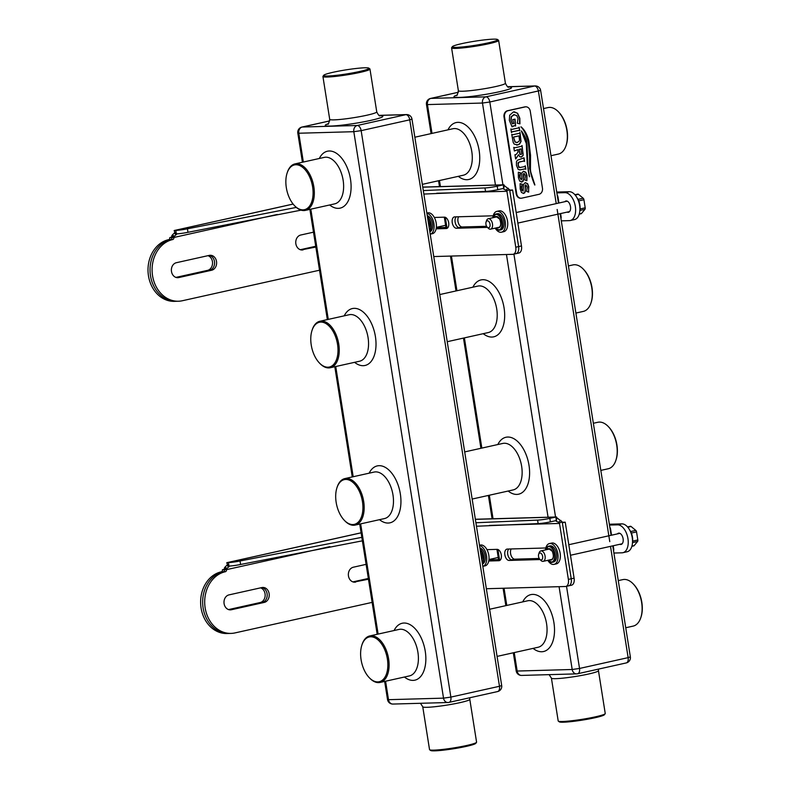 <?xml version="1.0" encoding="UTF-8"?>
<svg xmlns="http://www.w3.org/2000/svg" width="790" height="790" viewBox="0 0 790 790"><rect width="100%" height="100%" fill="white"/><g stroke="black" fill="none" stroke-linecap="round" stroke-linejoin="round"><path stroke-width="1.19" d="M558.51 111.913L559.024 112.457A22.93 12.986 77.4 0 1 567.072 130.281A22.93 12.986 77.4 0 1 566.262 144.965L566.025 145.676A23.819 13.489 -102.6 0 0 566.865 130.429A23.819 13.489 -102.6 0 0 558.51 111.913A23.819 13.489 -102.6 0 0 548.043 107.568L543.51 108.576M550.976 155.709L558.392 154.06A23.819 13.489 -102.6 0 0 566.025 145.676M575.89 313.057L583.306 311.408A23.819 13.489 -102.6 0 0 590.95 303.024A23.819 13.489 -102.6 0 0 591.789 287.777A23.819 13.489 -102.6 0 0 583.435 269.262A23.819 13.489 -102.6 0 0 572.957 264.917L568.425 265.924M583.435 269.262L583.948 269.805A22.93 12.986 77.4 0 1 591.996 287.629A22.93 12.986 77.4 0 1 591.187 302.313L590.95 303.024M600.815 470.406L608.231 468.756A23.819 13.489 -102.6 0 0 615.864 460.373A23.819 13.489 -102.6 0 0 616.713 445.125A23.819 13.489 -102.6 0 0 608.349 426.61A23.819 13.489 -102.6 0 0 597.882 422.265L593.349 423.272M608.349 426.61L608.873 427.153A22.93 12.986 77.4 0 1 616.921 444.977A22.93 12.986 77.4 0 1 616.101 459.662L615.864 460.373M625.739 627.754L633.155 626.105A23.819 13.489 -102.6 0 0 640.789 617.721A23.819 13.489 -102.6 0 0 641.628 602.474A23.819 13.489 -102.6 0 0 633.274 583.958A23.819 13.489 -102.6 0 0 622.806 579.613L618.274 580.62M633.274 583.958L633.787 584.501A22.93 12.986 77.4 0 1 641.836 602.326A22.93 12.986 77.4 0 1 641.026 617.01L640.789 617.721M525.577 106.838A5.333 4.365 88.4 0 0 525.32 106.838A5.333 4.365 88.4 0 0 524.639 106.927L507.486 110.738A5.333 4.365 88.4 0 0 504.02 116.94L516.206 193.866A5.333 4.365 88.4 0 0 520.649 198.241A5.333 4.365 88.4 0 0 520.896 198.231M521.835 198.142A5.333 4.365 -91.6 0 1 521.153 198.231A5.333 4.365 -91.6 0 1 516.719 193.856L504.534 116.93A5.333 4.365 -91.6 0 1 507.99 110.728L525.143 106.907A5.333 4.365 -91.6 0 1 525.824 106.828A5.333 4.365 -91.6 0 1 530.268 111.202L542.454 188.129A5.333 4.365 -91.6 0 1 538.987 194.32L521.835 198.142M521.341 179.715L519.909 177.286L520.511 172.832L518.319 172.24L518.408 177.641L519.682 181.078L521.894 182.026L523.069 181.305L524.037 173.365L525.469 175.676L524.748 179.932L526.881 180.722L526.979 175.331L525.814 172.25L523.513 171.282L521.785 172.941L521.864 178.925L521.124 179.725M521.39 182.085L523.434 180.258L523.395 173.958L524.046 173.365M525.834 169.238L525.291 165.861L524.629 166.611L519.563 167.589L518.052 165.179L518.724 162.266L523.74 161.002L524.59 161.417L524.027 157.822L517.361 160.242L516.453 161.802L516.472 165.416L518.28 169.564L520.6 169.801L524.985 168.823L525.834 169.238L525.093 165.9M519.583 169.919L525.35 168.872M519.682 169.919L520.393 169.801M520.649 167.49L518.675 167.223L517.993 162.938L519.553 161.891L524.116 161.042M511.732 134.379L513.263 142.625L514.231 144.106L517.697 144.935L519.623 144.037L521.044 141.479L520.018 132.532L519.356 133.283L512.582 134.784L511.732 134.379M512.582 134.784L511.742 134.33M516.739 145.064L519.425 144.037L520.837 141.479L519.82 132.572M512.404 123.823L510.893 120.258L511.258 116.673L513.816 114.698L516.7 115.538L518.092 118.549L517.233 123.201L519.948 123.833L519.81 118.224L517.568 113.217L513.382 111.943L509.688 115.212L509.333 120.356L512.058 126.815L514.754 125.6L515.623 126.015L515.021 119.122L512.67 119.645L513.776 123.517L512.404 123.823L511.09 120.248L511.456 116.673L514.369 114.619M512.236 126.775L512.483 126.074L515.12 125.659M514.33 111.825L513.382 111.943M521.015 127.042C523.8 129.501 526.259 134.646 528.411 142.486L529.596 156.45L529.586 168.477L534.889 184.978C531.848 177.454 530.357 171.934 530.436 168.408L530.534 155.275L528.787 140.778C527.226 134.567 524.669 129.935 521.114 126.874L520.985 126.874M521.39 131.061L526.288 143.573L527.226 163.382L529.547 176.792C528.233 171.647 527.661 167.47 527.848 164.251L526.96 143C526.555 139.504 524.728 135.485 521.479 130.952L521.38 130.952M519.731 130.755L519.168 127.17L518.507 127.921L511.732 129.422L510.883 129.017L511.456 132.592L512.127 131.851L518.892 130.34L519.731 130.755L518.971 127.21M511.446 132.562L511.92 131.851L519.257 130.389M511.732 129.422L510.893 128.968M516.018 154.633L514.952 154.682L515.623 158.938L518.566 154.702L519.731 156.697L521.41 157.013L523.138 155.502L522.081 145.567L521.42 146.308L514.645 147.819L513.796 147.404L514.369 150.989L517.677 149.656L518.062 152.085L516.018 154.633M514.645 147.819L513.806 147.365M520.916 157.082L522.94 155.502L523.138 154.208L521.884 145.607M528.52 191.555L528.787 186.726L527.621 183.655L525.32 182.688L523.592 184.347L523.148 191.121L521.983 190.37L521.509 188.692L521.4 186.44L522.318 184.238L520.126 183.645L520.215 189.047L521.479 192.483L523.701 193.431L524.876 192.711L525.745 184.761L527.276 187.072L526.555 191.338L528.678 192.128L528.579 186.736L527.414 183.665L525.113 182.697M523.296 193.481L525.241 191.664L525.202 185.364L525.745 184.761M523.148 191.121L521.706 188.692L522.279 184.475M497.493 39.5L498.5 40.231A23.819 2.133 171 0 1 498.628 40.409A23.819 2.133 171 0 1 488.763 43.746A23.819 2.133 171 0 1 464.481 47.726A23.819 2.133 171 0 1 451.584 47.854A23.819 2.133 171 0 1 451.653 47.647L452.384 46.64A22.93 2.054 -9 0 0 463.839 46.817A22.93 2.054 -9 0 0 488.111 42.887A22.93 2.054 -9 0 0 497.493 39.5A22.93 2.054 -9 0 0 461.824 43.628A22.93 2.054 -9 0 0 452.384 46.64M429.533 749.592A23.819 2.133 -9 0 0 429.661 749.769A23.819 2.133 -9 0 0 466.712 745.484A23.819 2.133 -9 0 0 476.508 742.353A23.819 2.133 -9 0 0 476.577 742.146L469.793 699.308A23.819 2.133 171 0 1 459.928 702.656A23.819 2.133 171 0 1 435.646 706.635A23.819 2.133 171 0 1 422.749 706.764L429.533 749.592M476.508 742.353L475.778 743.36A22.93 2.054 171 0 1 466.337 746.372A22.93 2.054 171 0 1 430.669 750.5L429.661 749.769M368.831 68.147L369.839 68.868A23.819 2.133 171 0 1 369.967 69.046A23.819 2.133 171 0 1 360.102 72.394A23.819 2.133 171 0 1 335.819 76.373A23.819 2.133 171 0 1 322.922 76.502A23.819 2.133 171 0 1 322.991 76.294L323.722 75.287A22.93 2.054 -9 0 0 335.177 75.465A22.93 2.054 -9 0 0 359.45 71.525A22.93 2.054 -9 0 0 368.831 68.147A22.93 2.054 -9 0 0 333.163 72.265A22.93 2.054 -9 0 0 323.722 75.287M287.135 172.99L287.372 172.279A23.819 13.489 77.4 0 1 295.006 163.895A23.819 13.489 77.4 0 1 313.837 186.766A23.819 13.489 77.4 0 1 305.355 210.387A23.819 13.489 77.4 0 1 294.887 206.042L294.364 205.499A22.93 12.986 -102.6 0 0 308.515 207.336A22.93 12.986 -102.6 0 0 312.613 186.934A22.93 12.986 -102.6 0 0 300.644 166.009A22.93 12.986 -102.6 0 0 287.135 172.99A22.93 12.986 -102.6 0 0 286.326 187.674A22.93 12.986 -102.6 0 0 294.364 205.499M312.05 330.339L312.287 329.627A23.819 13.489 77.4 0 1 319.93 321.244A23.819 13.489 77.4 0 1 338.752 344.104A23.819 13.489 77.4 0 1 330.279 367.735A23.819 13.489 77.4 0 1 319.802 363.39L319.288 362.847A22.93 12.986 -102.6 0 0 333.429 364.684A22.93 12.986 -102.6 0 0 337.528 344.282A22.93 12.986 -102.6 0 0 325.569 323.357A22.93 12.986 -102.6 0 0 312.05 330.339A22.93 12.986 -102.6 0 0 311.24 345.023A22.93 12.986 -102.6 0 0 319.288 362.847M336.975 487.687L337.212 486.976A23.819 13.489 77.4 0 1 344.845 478.592A23.819 13.489 77.4 0 1 363.676 501.453A23.819 13.489 77.4 0 1 355.194 525.083A23.819 13.489 77.4 0 1 344.726 520.738L344.213 520.195A22.93 12.986 -102.6 0 0 358.354 522.032A22.93 12.986 -102.6 0 0 362.452 501.63A22.93 12.986 -102.6 0 0 350.484 480.705A22.93 12.986 -102.6 0 0 336.975 487.687A22.93 12.986 -102.6 0 0 336.165 502.371A22.93 12.986 -102.6 0 0 344.213 520.195M361.899 645.035L362.136 644.324A23.819 13.489 77.4 0 1 369.769 635.94A23.819 13.489 77.4 0 1 388.601 658.801A23.819 13.489 77.4 0 1 380.118 682.432A23.819 13.489 77.4 0 1 369.651 678.087L369.128 677.543A22.93 12.986 -102.6 0 0 383.278 679.38A22.93 12.986 -102.6 0 0 387.376 658.979A22.93 12.986 -102.6 0 0 375.408 638.043A22.93 12.986 -102.6 0 0 361.899 645.035A22.93 12.986 -102.6 0 0 361.089 659.719A22.93 12.986 -102.6 0 0 369.128 677.543M558.194 720.954A23.819 2.133 -9 0 0 558.313 721.132A23.819 2.133 -9 0 0 595.364 716.846A23.819 2.133 -9 0 0 605.17 713.706A23.819 2.133 -9 0 0 605.239 713.498L598.455 670.67A23.819 2.133 171 0 1 588.58 674.008A23.819 2.133 171 0 1 564.307 677.998A23.819 2.133 171 0 1 551.41 678.116L558.194 720.954M605.17 713.706L604.429 714.713A22.93 2.054 171 0 1 594.998 717.735A22.93 2.054 171 0 1 559.33 721.853L558.313 721.132M534.692 184.978C531.64 177.464 530.159 171.944 530.238 168.418L530.327 155.284L528.787 140.778M528.589 140.778C527.019 134.577 524.461 129.935 520.906 126.874M529.093 175.736L527.641 164.251L526.762 143.01C526.357 139.514 524.53 135.495 521.272 130.962M513.609 114.698L514.27 114.619M519.741 123.833L519.771 122.499M519.563 122.509L519.603 118.233L517.371 113.217L514.221 111.825M515.426 126.025L514.734 119.725M514.527 119.725L515.07 119.409M516.64 145.064L517.49 144.945M513.51 137.045L515.199 142.072L517.302 142.467L519.149 141.193L519.484 140.047L518.99 135.87L513.51 137.045L514.991 142.072L517.104 142.477M517.302 142.467L516.571 142.556M518.99 135.87L513.717 137.045M515.831 158.889L518.566 154.702M514.359 150.949L517.677 149.656M521.054 148.905L518.971 149.33L519.899 154.178L520.975 154.554L521.647 154.001L521.054 148.905L519.178 149.32L520.096 154.169L520.975 154.554M524.392 161.427L523.829 157.872M526.693 180.653L526.772 175.331L525.617 172.26L523.306 171.292M521.143 179.725L519.702 177.296L519.593 175.044L520.472 173.079M520.304 172.842L518.309 172.299M522.111 184.248L520.116 183.705M209.212 255.397A7.554 6.192 -91.6 0 1 214.584 262.734A7.554 6.192 -91.6 0 1 209.577 270.308A7.554 6.192 88.4 0 0 214.584 262.734A7.554 6.192 88.4 0 0 209.212 255.397M175.923 277.399L207.543 270.368L176.753 277.616L211.611 270.249A7.554 6.192 -91.6 0 0 216.588 262.053A7.554 6.192 -91.6 0 0 210.229 255.269A7.554 6.192 -91.6 0 0 209.261 255.387L176.377 262.705A7.554 6.192 -91.6 0 0 171.41 270.901A7.554 6.192 -91.6 0 0 177.77 277.685A7.554 6.192 -91.6 0 0 178.738 277.567L211.611 270.249M301.118 249.926L315.793 246.658L301.118 249.926M319.525 270.21L182.401 300.733A31.106 25.478 -91.6 0 1 178.431 301.227L176.397 301.286A31.106 25.478 -91.6 0 1 150.199 273.35A31.106 25.478 -91.6 0 1 170.68 239.597A1.778 1.452 88.4 0 0 171.825 237.533A1.778 1.452 -91.6 0 1 170.68 239.597A31.106 25.478 88.4 0 0 150.199 273.35A31.106 25.478 88.4 0 0 176.397 301.286L174.353 301.346A31.106 25.478 88.4 0 1 148.165 273.409A31.106 25.478 88.4 0 1 168.635 239.656A1.778 1.452 -91.6 0 0 169.791 237.593L171.776 237.148M301.178 249.936L315.852 247.043M303.113 249.877A7.554 6.192 -91.6 0 1 302.145 249.996A7.554 6.192 -91.6 0 1 295.786 243.211A7.554 6.192 -91.6 0 1 300.753 235.015L313.502 232.181M178.431 301.227A31.106 25.478 -91.6 0 1 152.243 273.291A31.106 25.478 -91.6 0 1 172.714 239.548A1.778 1.452 88.4 0 0 173.869 237.474L169.791 237.593M171.687 236.062L172.26 235.104L174.432 236.18L173.83 237.178L171.687 236.062A7.11 4.029 -102.6 0 0 171.825 237.533M172.26 235.104L174.718 232.616M174.353 230.561L174.244 230.512A7.11 4.029 77.4 0 1 174.363 230.483A7.11 4.029 77.4 0 1 174.797 230.423L175.815 230.394L176.368 233.889L175.35 233.919A3.555 2.014 77.4 0 0 175.133 233.949A3.555 2.014 77.4 0 0 175.074 233.968L174.353 230.561M173.83 237.178A3.555 2.014 -102.6 0 0 173.869 237.474L277.26 214.455M174.432 236.18L177.009 233.87M175.459 233.919L174.156 230.561M296.309 207.405L187.418 228.804A8.888 0.8 171 0 1 175.815 230.394M422.759 187.171L502.934 184.919L497.216 186.193A8.888 0.8 171 0 1 484.971 187.931L423.292 190.568M447.614 227.945L436.238 228.261L447.614 227.945M486.976 226.839L459.326 227.619A5.777 3.269 77.4 0 1 455.396 223.284A5.777 3.269 77.4 0 1 456.185 216.845A5.777 3.269 -102.6 0 0 455.396 223.284A5.777 3.269 -102.6 0 0 459.326 227.619L486.976 226.839M515.653 253.689A7.11 4.029 -102.6 0 0 516.097 253.639A7.11 4.029 -102.6 0 0 518.625 246.589L509.767 190.637L512.621 190.005L509.659 190.084M487.46 227.382L456.462 228.251A5.777 3.269 77.4 0 1 452.305 222.978A5.777 3.269 77.4 0 1 454.309 216.934A5.777 3.269 77.4 0 1 454.665 216.885L493.197 215.808M434.332 217.457L444.474 217.171A5.777 3.269 77.4 0 1 448.631 222.454A5.777 3.269 77.4 0 1 446.627 228.498A5.777 3.269 77.4 0 1 446.281 228.537L436.129 228.823M433.75 256.553L512.799 254.331A7.11 4.029 -102.6 0 0 513.233 254.271A7.11 4.029 -102.6 0 0 515.761 247.221L506.904 191.279A3.555 2.913 -91.6 0 0 506.805 190.815L509.57 189.728A7.11 5.826 -91.6 0 1 509.767 190.637L518.625 246.589L521.479 245.947L512.621 190.005M502.934 184.919A7.11 5.826 -91.6 0 1 503.299 184.85L503.665 188.385A3.555 2.913 -91.6 0 0 503.487 188.415L497.769 189.689A8.888 0.8 171 0 1 485.534 191.427L423.845 194.064M301.039 210.16L187.971 232.3A8.888 0.8 171 0 1 176.368 233.889M503.299 184.85L509.57 189.728M503.684 188.405C502.845 188.622 503.566 189.175 505.847 190.084L508.306 188.227M505.847 190.084L506.805 190.815M207.543 270.368A7.554 6.192 88.4 0 0 212.55 263.307A7.554 6.192 88.4 0 0 207.997 255.674M300.299 249.709L315.733 246.273M513.233 254.271L516.097 253.639A7.11 4.029 -102.6 0 0 518.625 246.589L515.761 247.221M458.595 216.776A5.777 3.269 -102.6 0 0 458.417 223.155A5.777 3.269 -102.6 0 0 462.18 226.977L486.61 226.296M516.097 253.639L518.951 253.007A7.11 4.029 -102.6 0 0 521.479 245.947M436.317 227.708L448.068 227.372M564.791 201.717A5.777 3.269 77.4 0 1 565.926 201.006A5.777 3.269 77.4 0 1 570.489 206.555A5.777 3.269 77.4 0 1 568.435 212.283A5.777 3.269 77.4 0 1 567.111 212.125M556.723 192.059L569.254 191.703A14.22 8.058 77.4 0 1 579.485 204.699A14.22 8.058 77.4 0 1 574.557 219.571L570.271 220.519A14.22 8.058 77.4 0 1 569.393 220.627L561.285 220.854M556.861 192.888L564.969 192.661A14.22 8.058 77.4 0 1 575.199 205.657A14.22 8.058 77.4 0 1 570.271 220.519M558.935 203.02L558.017 197.243A3.555 2.014 -102.6 0 0 557.197 195.031M560.949 218.712A3.555 2.014 -102.6 0 0 561.058 216.47L560.604 213.567M485.949 224.33A3.555 2.014 -102.6 0 0 487.193 227.095A3.555 2.014 -102.6 0 0 489.385 227.382A3.555 2.014 -102.6 0 0 490.017 224.222A3.555 2.014 -102.6 0 0 488.161 220.973A3.555 2.014 -102.6 0 0 486.067 222.059A3.555 2.014 -102.6 0 0 485.949 224.33M486.067 222.059L486.541 220.627A5.333 3.022 77.4 0 1 488.25 218.751A5.333 3.022 77.4 0 1 492.466 223.866A5.333 3.022 77.4 0 1 490.57 229.159A5.333 3.022 77.4 0 1 488.23 228.192L487.193 227.095M577.451 194.33A1.778 1.007 77.4 0 1 577.806 194.093A1.778 1.007 77.4 0 1 578.468 194.3L583.178 198.231A1.778 1.007 77.4 0 1 583.929 199.722L585.212 207.8A1.778 1.007 77.4 0 1 584.936 209.33L581.499 213.478A1.778 1.007 77.4 0 1 581.144 213.715L579.248 214.139M577.164 197.994A10.665 6.044 77.4 0 1 579.86 204.956A10.665 6.044 77.4 0 1 579.89 210.239M492.871 217.724A10.665 6.044 77.4 0 1 496.821 211.384L499.102 210.871A10.665 6.044 77.4 0 1 507.526 221.052A10.665 6.044 77.4 0 1 503.734 231.697L501.453 232.201A10.665 6.044 77.4 0 1 495.182 228.132M496.821 211.384A10.665 6.044 77.4 0 1 505.235 221.565A10.665 6.044 77.4 0 1 501.453 232.201M493.029 217.685A7.91 4.483 -102.6 0 1 493.543 216.332L494.145 217.438M495.241 228.122L499.497 230.176L500.929 229.86A8.265 4.681 -102.6 0 0 502.401 217.23A8.265 4.681 -102.6 0 0 497.335 213.725L495.913 214.041A8.265 4.681 77.4 0 1 500.969 217.556A8.265 4.681 77.4 0 1 499.497 230.176A8.265 4.681 77.4 0 1 495.765 228.557M497.344 227.648A5.777 3.269 77.4 0 0 500.613 225.486A5.777 3.269 77.4 0 0 499.695 218.988A5.777 3.269 77.4 0 0 495.281 216.993L494.451 214.88A8.265 4.681 77.4 0 1 495.913 214.041L494.343 214.939M493.671 215.976L494.619 215.769M495.35 228.103A7.91 4.483 -102.6 0 0 501.314 227.974A7.91 4.483 -102.6 0 0 500.544 217.813A7.91 4.483 -102.6 0 0 494.323 215.236L494.451 214.88M426.857 213.083L427.775 212.875A10.665 6.044 77.4 0 1 436.199 223.056A10.665 6.044 77.4 0 1 432.406 233.692L430.204 234.186A10.665 6.044 77.4 0 0 433.907 223.57A10.665 6.044 77.4 0 0 426.906 213.359M429.829 231.806A8.265 4.681 -102.6 0 0 431.063 219.235A8.265 4.681 -102.6 0 0 427.281 215.749M261.826 587.582A7.554 6.192 -91.6 0 1 267.198 594.91A7.554 6.192 -91.6 0 1 262.191 602.484A7.554 6.192 88.4 0 0 267.198 594.91A7.554 6.192 88.4 0 0 261.826 587.582M228.537 609.584L260.147 602.543L229.357 609.791L264.225 602.424A7.554 6.192 -91.6 0 0 269.202 594.228A7.554 6.192 -91.6 0 0 262.843 587.444A7.554 6.192 -91.6 0 0 261.875 587.562L228.991 594.89A7.554 6.192 -91.6 0 0 224.024 603.086A7.554 6.192 -91.6 0 0 230.384 609.87A7.554 6.192 -91.6 0 0 231.352 609.752L264.225 602.424M353.732 582.102L368.407 578.833L353.732 582.102M372.13 602.385L235.015 632.909A31.106 25.478 -91.6 0 1 231.045 633.402L229.001 633.462A31.106 25.478 -91.6 0 1 202.813 605.525A31.106 25.478 -91.6 0 1 223.284 571.782A1.778 1.452 88.4 0 0 224.439 569.708A1.778 1.452 -91.6 0 1 223.284 571.782A31.106 25.478 88.4 0 0 202.813 605.525A31.106 25.478 88.4 0 0 229.001 633.462L226.967 633.521A31.106 25.478 88.4 0 1 200.779 605.584A31.106 25.478 88.4 0 1 221.249 571.832A1.778 1.452 -91.6 0 0 222.405 569.768L224.38 569.323M353.782 582.112L368.466 579.218M355.717 582.062A7.554 6.192 -91.6 0 1 354.759 582.181A7.554 6.192 -91.6 0 1 348.39 575.396A7.554 6.192 -91.6 0 1 353.367 567.2L366.116 564.356M231.045 633.402A31.106 25.478 -91.6 0 1 204.847 605.466A31.106 25.478 -91.6 0 1 225.328 571.723A1.778 1.452 88.4 0 0 226.473 569.659L222.405 569.768M224.301 568.237L224.874 567.279L227.046 568.356L226.434 569.353L224.301 568.237A7.11 4.029 -102.6 0 0 224.439 569.708M224.874 567.279L227.332 564.791M226.967 562.747L226.858 562.687A7.11 4.029 77.4 0 1 226.967 562.658A7.11 4.029 77.4 0 1 227.411 562.608L228.429 562.579L228.982 566.075L227.964 566.104A3.555 2.014 77.4 0 0 227.747 566.124A3.555 2.014 77.4 0 0 227.688 566.144L226.967 562.747M226.434 569.353A3.555 2.014 -102.6 0 0 226.473 569.659L329.874 546.64M227.046 568.356L229.623 566.045M228.073 566.094L226.769 562.737M361.83 537.338L240.032 560.979A8.888 0.8 171 0 1 228.429 562.579M475.373 519.346L555.548 517.095L549.83 518.368A8.888 0.8 171 0 1 537.585 520.106L475.906 522.743M500.228 560.12L488.852 560.446L500.228 560.12M539.59 559.014L511.94 559.794A5.777 3.269 77.4 0 1 508.01 555.459A5.777 3.269 77.4 0 1 508.8 549.02A5.777 3.269 -102.6 0 0 508.01 555.459A5.777 3.269 -102.6 0 0 511.94 559.794L539.59 559.014M568.267 585.874A7.11 4.029 -102.6 0 0 568.701 585.815A7.11 4.029 -102.6 0 0 571.239 578.764L562.371 522.822L565.235 522.18L562.273 522.269M540.074 559.557L509.076 560.436A5.777 3.269 77.4 0 1 504.919 555.153A5.777 3.269 77.4 0 1 506.923 549.109A5.777 3.269 77.4 0 1 507.279 549.07L545.811 547.983M486.946 549.643L497.088 549.356A5.777 3.269 77.4 0 1 501.245 554.629A5.777 3.269 77.4 0 1 499.24 560.673A5.777 3.269 77.4 0 1 498.885 560.712L488.743 560.999M486.354 588.728L565.413 586.506A7.11 4.029 -102.6 0 0 565.847 586.457A7.11 4.029 -102.6 0 0 568.375 579.396L559.518 523.454A3.555 2.913 -91.6 0 0 559.419 523L562.174 521.904A7.11 5.826 -91.6 0 1 562.371 522.822L571.239 578.764L574.093 578.132L565.235 522.18M555.548 517.095A7.11 5.826 -91.6 0 1 555.903 517.035L556.279 520.561A3.555 2.913 -91.6 0 0 556.101 520.59L550.383 521.864A8.888 0.8 171 0 1 538.138 523.602L476.459 526.239M362.383 540.834L240.585 564.475A8.888 0.8 171 0 1 228.982 566.075M555.903 517.035L562.174 521.904M556.288 520.58C555.459 520.798 556.18 521.351 558.451 522.259L560.92 520.403M558.451 522.259L559.419 523M260.147 602.543A7.554 6.192 88.4 0 0 265.163 595.482A7.554 6.192 88.4 0 0 260.601 587.849M352.913 581.894L368.347 578.458M565.847 586.457L568.701 585.815A7.11 4.029 -102.6 0 0 571.239 578.764L568.375 579.396M511.209 548.961A5.777 3.269 -102.6 0 0 511.031 555.34A5.777 3.269 -102.6 0 0 514.794 559.162L539.224 558.471M568.701 585.815L571.565 585.183A7.11 4.029 -102.6 0 0 574.093 578.132M488.931 559.883L500.672 559.557M617.405 533.892A5.777 3.269 77.4 0 1 618.54 533.181A5.777 3.269 77.4 0 1 623.103 538.731A5.777 3.269 77.4 0 1 621.049 544.458A5.777 3.269 77.4 0 1 619.725 544.3M609.337 524.234L621.868 523.879A14.22 8.058 77.4 0 1 632.099 536.874A14.22 8.058 77.4 0 1 627.171 551.746L622.885 552.704A14.22 8.058 77.4 0 1 622.007 552.812L613.899 553.039M609.475 525.064L617.573 524.837A14.22 8.058 77.4 0 1 627.813 537.832A14.22 8.058 77.4 0 1 622.885 552.704M611.539 535.195L610.631 529.418A3.555 2.014 -102.6 0 0 609.811 527.216M613.563 550.887A3.555 2.014 -102.6 0 0 613.672 548.655L613.218 545.752M538.553 556.515A3.555 2.014 -102.6 0 0 539.807 559.271A3.555 2.014 -102.6 0 0 541.999 559.557A3.555 2.014 -102.6 0 0 542.631 556.397A3.555 2.014 -102.6 0 0 540.775 553.148A3.555 2.014 -102.6 0 0 538.681 554.234A3.555 2.014 -102.6 0 0 538.553 556.515M538.681 554.234L539.155 552.803A5.333 3.022 77.4 0 1 540.864 550.926A5.333 3.022 77.4 0 1 545.08 556.051A5.333 3.022 77.4 0 1 543.184 561.344A5.333 3.022 77.4 0 1 540.844 560.367L539.807 559.271M630.055 526.505A1.778 1.007 77.4 0 1 630.42 526.278A1.778 1.007 77.4 0 1 631.082 526.486L635.792 530.406A1.778 1.007 77.4 0 1 636.543 531.907L637.826 539.975A1.778 1.007 77.4 0 1 637.55 541.505L634.113 545.663A1.778 1.007 77.4 0 1 633.748 545.89L631.862 546.315M629.778 530.169A10.665 6.044 77.4 0 1 632.474 537.131A10.665 6.044 77.4 0 1 632.504 542.424M545.475 549.899A10.665 6.044 77.4 0 1 549.425 543.56L551.716 543.056A10.665 6.044 77.4 0 1 560.14 553.237A10.665 6.044 77.4 0 1 556.348 563.872L554.067 564.376A10.665 6.044 77.4 0 1 547.796 560.317M549.425 543.56A10.665 6.044 77.4 0 1 557.849 553.741A10.665 6.044 77.4 0 1 554.067 564.376M545.643 549.87A7.91 4.483 -102.6 0 1 546.157 548.507L546.759 549.623M547.855 560.298L552.111 562.352L553.543 562.036A8.265 4.681 -102.6 0 0 555.005 549.415A8.265 4.681 -102.6 0 0 549.949 545.9L548.517 546.226A8.265 4.681 77.4 0 1 553.583 549.731A8.265 4.681 77.4 0 1 552.111 562.352A8.265 4.681 77.4 0 1 548.379 560.732M549.958 559.833A5.777 3.269 77.4 0 0 553.227 557.671A5.777 3.269 77.4 0 0 552.309 551.163A5.777 3.269 77.4 0 0 547.895 549.168L547.065 547.055A8.265 4.681 77.4 0 1 548.517 546.226L546.957 547.115M546.285 548.151L547.233 547.944M547.954 560.278A7.91 4.483 -102.6 0 0 553.928 560.149A7.91 4.483 -102.6 0 0 553.148 549.988A7.91 4.483 -102.6 0 0 546.937 547.411L547.065 547.055M479.471 545.258L480.389 545.051A10.665 6.044 77.4 0 1 488.812 555.232A10.665 6.044 77.4 0 1 485.021 565.877L482.818 566.361A10.665 6.044 77.4 0 0 486.522 555.745A10.665 6.044 77.4 0 0 479.52 545.544M482.433 563.981A8.265 4.681 -102.6 0 0 483.678 551.42A8.265 4.681 -102.6 0 0 479.895 547.924M558.481 203.119L540.637 90.435L489.82 102.009L502.934 184.83M612.764 545.851L630.351 656.885L628.139 657.636L610.512 546.354M609.771 541.644L557.157 209.469M556.229 203.623L538.425 91.186A5.333 3.022 77.4 0 0 534.534 86.021L507.812 86.772M513.915 254.123L555.548 517.006M566.519 586.299L579.534 668.458L628.139 657.636A5.333 3.022 77.4 0 1 626.243 662.929L577.638 673.751A5.333 3.022 -102.6 0 0 579.534 668.458L572.187 669.495L559.073 586.684M516.719 193.856L516.206 193.866M525.143 106.907L524.639 106.927M507.99 110.728L507.486 110.738M504.534 116.93L504.02 116.94M495.458 185.038L482.473 103.046L489.82 102.009A5.333 3.022 -102.6 0 0 485.929 96.844L534.534 86.021A5.333 4.365 -91.6 0 1 535.215 85.942A5.333 5.333 0 0 1 540.637 90.435M508.207 86.969A29.151 2.617 171 0 1 499.428 91.739A29.151 2.617 171 0 1 464.095 97.15A29.151 2.617 171 0 1 456.867 95.106M458.368 92.272L430.906 98.395L485.929 96.844A5.333 4.365 -91.6 0 0 482.473 103.046L427.449 104.586A5.333 4.365 -91.6 0 1 430.906 98.395A5.333 3.022 -102.6 0 0 430.58 98.434A5.333 5.333 0 0 0 426.472 104.468L431.083 133.599M456.423 95.432C456.827 96.311 457.469 94.731 458.368 90.692A23.819 2.133 -9 0 0 471.265 90.564A23.819 2.133 -9 0 0 495.547 86.584A23.819 2.133 -9 0 0 505.412 83.236C506.983 86.396 508.089 87.7 508.73 87.147M426.472 104.468L427.449 104.586L432.012 133.401M439.477 180.535L440.435 186.588M445.303 217.319L446.903 227.411M451.436 256.049L456.926 290.75M464.392 337.883L481.851 448.088M489.316 495.231L493.049 518.763M497.917 549.494L499.507 559.587M504.05 588.234L506.775 605.436M514.241 652.58L517.164 671.046L572.187 669.495A5.333 4.365 -91.6 0 0 576.631 673.87A5.333 5.333 0 0 0 577.638 673.751A5.333 3.022 -102.6 0 1 577.312 673.791A5.333 4.365 -91.6 0 1 576.631 673.87L521.598 675.42A5.333 4.365 -91.6 0 1 517.164 671.046L516.186 670.917A5.333 5.333 0 0 0 521.598 675.42M548.072 517.223L506.459 254.508M447.969 129.846A29.151 16.511 77.4 0 1 465.162 124.692A29.151 16.511 77.4 0 1 479.145 150.554A29.151 16.511 77.4 0 1 458.319 176.338M472.894 287.195A29.151 16.511 77.4 0 1 490.086 282.04A29.151 16.511 77.4 0 1 504.069 307.903A29.151 16.511 77.4 0 1 483.243 333.686M497.809 444.543A29.151 16.511 77.4 0 1 515.011 439.388A29.151 16.511 77.4 0 1 528.994 465.251A29.151 16.511 77.4 0 1 508.158 491.034M522.733 601.891A29.151 16.511 77.4 0 1 539.926 596.736A29.151 16.511 77.4 0 1 553.909 622.599A29.151 16.511 77.4 0 1 533.082 648.383M497.078 656.401L538.089 647.267A23.819 13.489 -102.6 0 0 546.562 623.636A23.819 13.489 -102.6 0 0 527.74 600.775L489.612 609.258M472.153 499.053L513.164 489.919A23.819 13.489 -102.6 0 0 521.647 466.288A23.819 13.489 -102.6 0 0 502.815 443.427L464.688 451.91M447.229 341.705L488.24 332.57A23.819 13.489 -102.6 0 0 496.722 308.939A23.819 13.489 -102.6 0 0 477.891 286.079L439.763 294.561M422.314 184.356L463.325 175.222A23.819 13.489 -102.6 0 0 471.798 151.591A23.819 13.489 -102.6 0 0 452.976 128.731L414.849 137.223M497.256 691.606A5.333 3.022 -102.6 0 0 497.582 691.566A5.333 3.022 -102.6 0 0 499.478 686.283L501.69 685.532A5.333 5.333 0 0 1 497.582 691.566L448.977 702.389A5.333 3.022 -102.6 0 0 450.873 697.096L499.478 686.283L409.763 119.823L411.975 119.083L501.69 685.532M379.042 115.36L406.554 114.58A5.333 4.365 88.4 0 0 405.872 114.669L379.151 115.419M379.546 115.617A29.151 2.617 171 0 1 370.767 120.386A29.151 2.617 171 0 1 335.434 125.798A29.151 2.617 171 0 1 328.206 123.744M329.707 120.919L302.244 127.032L357.268 125.492L405.872 114.669A5.333 3.022 -102.6 0 1 409.763 119.823L361.158 130.646L450.873 697.096L443.526 698.143A5.333 4.365 88.4 0 0 447.969 702.517A5.333 4.365 88.4 0 0 448.651 702.429A5.333 3.022 -102.6 0 0 448.977 702.389A5.333 5.333 0 0 1 447.969 702.517L392.946 704.058A5.333 4.365 -91.6 0 1 388.502 699.683L443.526 698.143L353.811 131.693L298.788 133.233L303.35 162.039M327.761 124.079C328.166 124.958 328.808 123.378 329.707 119.33A23.819 2.133 -9 0 0 342.603 119.201A23.819 2.133 -9 0 0 366.886 115.222A23.819 2.133 -9 0 0 376.751 111.884C378.321 115.034 379.427 116.337 380.069 115.794M319.308 158.484A29.151 16.511 77.4 0 1 336.5 153.339A29.151 16.511 77.4 0 1 350.484 179.192A29.151 16.511 77.4 0 1 329.657 204.985M344.233 315.832A29.151 16.511 77.4 0 1 361.425 310.677A29.151 16.511 77.4 0 1 375.408 336.54A29.151 16.511 77.4 0 1 354.582 362.324M369.147 473.18A29.151 16.511 77.4 0 1 386.35 468.026A29.151 16.511 77.4 0 1 400.332 493.888A29.151 16.511 77.4 0 1 379.496 519.672M394.072 630.529A29.151 16.511 77.4 0 1 411.274 625.374A29.151 16.511 77.4 0 1 425.247 651.237A29.151 16.511 77.4 0 1 404.421 677.02M310.816 209.172L328.275 319.387M335.74 366.521L353.189 476.735M360.655 523.869L378.114 634.084M385.579 681.217L388.502 699.683L387.525 699.565A5.333 5.333 0 0 0 392.946 704.058M380.118 682.432L409.427 675.914A23.819 13.489 -102.6 0 0 417.91 652.283A23.819 13.489 -102.6 0 0 399.078 629.413L369.769 635.94M355.194 525.083L384.503 518.566A23.819 13.489 -102.6 0 0 392.986 494.935A23.819 13.489 -102.6 0 0 374.154 472.065L344.845 478.592M330.279 367.735L359.588 361.218A23.819 13.489 -102.6 0 0 368.061 337.587A23.819 13.489 -102.6 0 0 349.229 314.726L319.93 321.244M305.355 210.387L334.664 203.869A23.819 13.489 -102.6 0 0 343.137 180.239A23.819 13.489 -102.6 0 0 324.315 157.378L295.006 163.895M297.81 133.115L298.788 133.233A5.333 4.365 88.4 0 1 302.244 127.032A5.333 3.022 -102.6 0 0 301.918 127.072A5.333 5.333 0 0 0 297.81 133.115L302.422 162.246M361.158 130.646A5.333 3.022 -102.6 0 0 357.268 125.492A5.333 4.365 -91.6 0 0 353.811 131.693L361.158 130.646M293.139 204.077L174.797 230.423M436.702 193.244L506.904 191.279M497.216 186.193L497.769 189.689M484.971 187.931L485.534 191.427M187.418 228.804L187.971 232.3M446.281 228.537L446.972 228.379M456.462 228.251L462.18 226.977M176.802 277.626L178.738 277.567M172.714 239.548L168.635 239.656M569.254 191.703L564.969 192.661M579.297 213.972L581.499 213.478M584.936 209.33L579.88 210.456M578.013 199.376L583.178 198.231M578.468 194.3L575.189 195.031M580.048 208.955L585.212 207.8M583.929 199.722L578.724 200.887M493.207 217.102A8.265 4.681 77.4 0 1 493.523 216.282M498.322 227.431A5.421 3.071 -102.6 0 0 498.885 227.401A5.421 3.071 -102.6 0 0 500.574 225.634M498.806 217.704A5.421 3.071 -102.6 0 0 496.525 216.816A5.421 3.071 -102.6 0 0 496.002 217.023M427.459 216.875A8.265 4.681 77.4 0 1 429.642 219.551A8.265 4.681 77.4 0 1 429.73 231.233M429.632 230.571A7.91 4.483 -102.6 0 0 429.207 219.817A7.91 4.483 -102.6 0 0 427.578 217.635M428.022 220.42A5.777 3.269 77.4 0 1 428.368 220.993A5.777 3.269 77.4 0 1 429.187 227.797M361.119 532.835L227.411 562.608M489.306 525.429L559.518 523.454M549.83 518.368L550.383 521.864M537.585 520.106L538.138 523.602M240.032 560.979L240.585 564.475M498.885 560.712L499.586 560.564M509.076 560.436L514.794 559.162M229.416 609.801L231.352 609.752M225.328 571.723L221.249 571.832M621.868 523.879L617.573 524.837M631.911 546.147L634.113 545.663M637.55 541.505L632.484 542.631M630.618 531.552L635.792 530.406M631.082 526.486L627.803 527.207M632.662 541.13L637.826 539.975M636.543 531.907L631.329 533.062M545.821 549.277A8.265 4.681 77.4 0 1 546.127 548.457M550.936 559.616A5.421 3.071 -102.6 0 0 551.489 559.577A5.421 3.071 -102.6 0 0 553.188 557.809M551.42 549.88A5.421 3.071 -102.6 0 0 549.139 549.001A5.421 3.071 -102.6 0 0 548.615 549.208M480.073 549.05A8.265 4.681 77.4 0 1 482.246 551.736A8.265 4.681 77.4 0 1 482.344 563.408M482.246 562.757A7.91 4.483 -102.6 0 0 481.821 551.993A7.91 4.483 -102.6 0 0 480.192 549.81M480.636 552.595A5.777 3.269 77.4 0 1 480.982 553.168A5.777 3.269 77.4 0 1 481.801 559.972A5.421 3.071 -102.6 0 0 481.851 559.814M560.149 213.675L611.095 535.294M521.153 198.231L520.649 198.241M525.824 106.828L525.32 106.838M451.584 47.854L458.368 90.692M498.628 40.409L505.412 83.236M420.458 703.288L422.749 706.764M469.793 699.308L469.783 697.758M322.922 76.502L329.707 119.33M369.967 69.046L376.751 111.884M411.975 119.083A5.333 5.333 0 0 0 406.554 114.58M309.887 209.38L327.346 319.594M334.812 366.728L352.261 476.943M359.726 524.076L377.185 634.291M384.651 681.424L387.525 699.565M329.716 120.89L301.918 127.072M549.109 674.64L551.41 678.116M507.703 86.712L535.215 85.942M458.378 92.242L430.58 98.434M626.243 662.929A5.333 5.333 0 0 0 630.351 656.885M438.549 180.742L439.477 186.618M444.316 217.181L445.945 227.431M450.478 256.079L456.008 290.947M463.473 338.09L480.922 448.295M488.388 495.439L492.091 518.793M496.93 549.356L498.559 559.616M503.092 588.254L505.847 605.644M513.312 652.777L516.186 670.917M598.455 670.67L598.445 669.11M293.11 204.047L174.363 230.483M503.901 188.366L504.01 184.84M503.684 184.811L422.739 187.082M490.57 229.159L499.369 227.204M517.865 223.086L569.57 211.572M488.25 218.751L497.048 216.796M516.186 212.53L567.25 201.164M577.806 194.093L574.932 194.735M492.93 217.714L493.523 216.085M496.525 216.816L499.675 219.097C501.275 223.531 501.018 226.296 498.885 227.401M436.357 227.352L445.609 225.298M428.052 220.608L429.158 227.569M361.109 532.796L226.967 562.658M556.515 520.541L556.624 517.015M556.298 516.986L475.353 519.257M543.184 561.344L551.973 559.379M570.469 555.261L622.184 543.757M540.864 550.926L549.662 548.971M568.8 544.715L619.864 533.349M630.42 526.278L627.546 526.92M545.535 549.889L546.137 548.26M549.139 549.001L552.289 551.272C553.889 555.706 553.632 558.481 551.489 559.577M488.971 559.527L498.214 557.473M480.666 552.793L481.772 559.755"/></g></svg>
